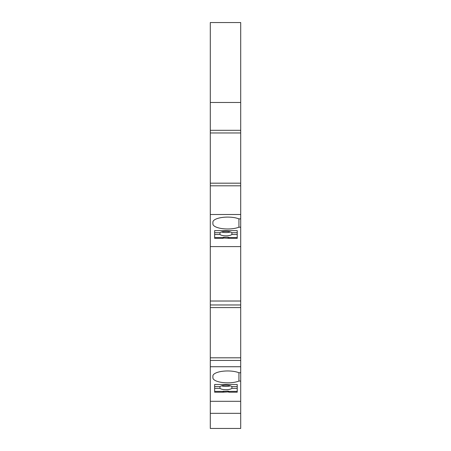 <?xml version="1.0" encoding="UTF-8"?>
<svg xmlns="http://www.w3.org/2000/svg" width="451" height="451" viewBox="0 0 451 451"><rect width="100%" height="100%" fill="white"/><g stroke="black" fill="none" stroke-linecap="round" stroke-linejoin="round"><path stroke-width="0.68" d="M210.296 22.55L210.296 102.478L240.704 102.478L240.704 22.55L210.296 22.55L210.296 108.122M240.704 22.55L240.704 108.122M210.296 102.478L210.296 428.45L240.704 428.45L240.704 413.336L210.296 413.336M240.704 102.478L240.704 130.311L210.296 130.311M240.704 130.311L240.704 132.966L210.296 132.966M240.704 132.966L240.704 183.185L210.296 183.185M240.704 182.751L240.704 185.812L210.296 185.812M240.704 185.812L240.704 214.507L210.296 214.507M210.296 301.02L240.704 301.02L240.704 246.607L210.296 246.607M240.704 246.607L240.704 227.197L238.934 227.197A14.77 5.051 -0 0 1 222.58 228.668A14.77 5.051 -0 0 1 212.9 223.927L212.9 222.146A14.77 5.051 -0 0 1 222.58 217.405A14.77 5.051 -0 0 1 238.934 218.876L238.934 227.197M240.704 214.507L240.704 218.876L238.934 218.876M228.973 238.342L223.764 238.043L223.764 237.226L228.105 237.226L228.973 237.525L228.973 238.342L237.226 238.342L237.226 230.613L214.642 230.613L214.642 238.342L222.895 238.342L222.895 237.525L214.642 237.525M223.764 238.043L222.895 238.342M210.296 170.766L210.296 173.128M240.704 170.766L240.704 173.128M210.296 343.91L210.296 346.278M210.296 223.346L210.296 225.714M240.704 57.3L240.704 35.584M210.296 207.922L210.296 239.853M240.704 207.922L240.704 239.853M240.704 301.02L240.704 304.966L210.296 304.966M240.704 304.966L240.704 307.593L210.296 307.593M240.704 307.593L240.704 357.812L210.296 357.812M240.704 357.812L240.704 360.439L210.296 360.439M238.934 372.74L238.934 381.061A14.77 5.051 -0 0 1 222.58 382.533A14.77 5.051 -0 0 1 212.9 377.791L212.9 376.01A14.77 5.051 -0 0 1 222.58 371.269A14.77 5.051 -0 0 1 238.934 372.74L240.704 372.74L240.704 366.736L210.296 366.736M240.704 366.736L240.704 360.439M210.296 291.323L210.296 293.691M240.704 291.323L240.704 293.691M238.934 381.061L240.704 381.061L240.704 401.305L210.296 401.305M222.895 391.383L228.105 391.09L228.973 391.383L228.973 392.201L237.226 392.201L237.226 384.477L214.642 384.477L214.642 392.201L222.895 392.201L222.895 391.383L214.642 391.383M228.973 392.201L228.105 391.908L222.895 392.201M210.296 362.621L210.296 394.557M240.704 362.621L240.704 386.394M240.704 413.336L240.704 401.305M210.296 428.444L210.296 400.651M240.704 428.444L240.704 400.651M210.296 396.305L210.296 368.506M240.704 396.305L240.704 368.506M240.704 249.358L240.704 213.233M237.226 388.367L231.904 388.367A6.517 2.227 -0 0 1 225.934 389.703A6.517 2.227 -0 0 1 219.964 388.367L219.964 386.586L214.642 386.586L214.642 384.477M221.497 385.842A6.517 2.227 180 0 0 230.371 385.842M219.964 388.367L214.642 388.367M231.904 388.367L231.904 386.586L237.226 386.586L237.226 384.477M219.964 386.586A6.517 2.227 -0 0 1 225.934 385.244A6.517 2.227 -0 0 1 231.904 386.586M228.973 391.383L237.226 391.383M228.105 391.09L228.105 391.908M223.764 391.09L223.764 391.908M240.704 372.74L240.704 381.061M240.704 340.026L240.704 346.971M240.704 339.423L240.704 336.615M212.9 376.01L212.9 377.791M214.642 230.613L214.642 232.722L219.964 232.722A6.517 2.227 -0 0 1 225.934 231.386A6.517 2.227 -0 0 1 231.904 232.722L237.226 232.722L237.226 230.613M240.704 186.162L240.704 193.113M240.704 218.876L240.704 227.197M212.9 222.146L212.9 223.927M223.764 237.226L222.895 237.525M228.973 237.525L237.226 237.525M237.226 234.503L231.904 234.503A6.517 2.227 -0 0 1 225.934 235.839A6.517 2.227 -0 0 1 219.964 234.503L214.642 234.503M228.105 237.226L228.105 238.043M219.964 234.503L219.964 232.722M221.497 231.977A6.517 2.227 180 0 0 230.371 231.977M231.904 234.503L231.904 232.722M240.704 367.588L240.704 331.462"/></g></svg>
